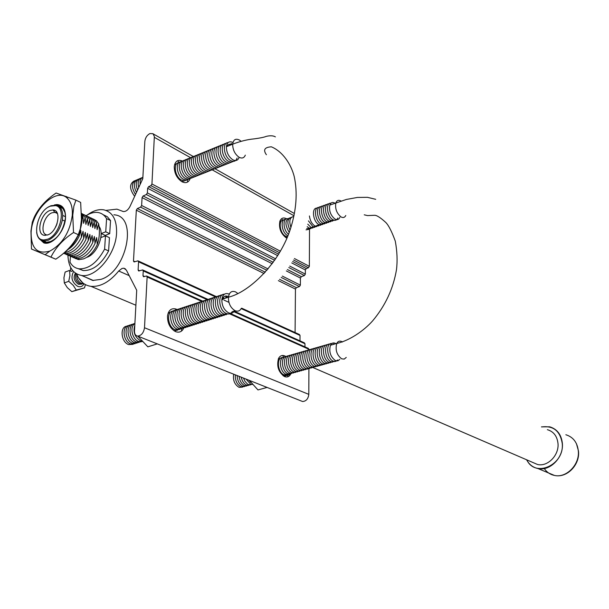 <?xml version="1.0" encoding="UTF-8"?>
<svg xmlns="http://www.w3.org/2000/svg" width="609" height="609" viewBox="0 0 609 609"><rect width="100%" height="100%" fill="white"/><g stroke="black" fill="none" stroke-linecap="round" stroke-linejoin="round"><path stroke-width="0.91" d="M49.854 210.501L53.029 209.953C62.095 210.075 57.688 231.565 47.86 234.861L44.335 235.31C35.748 234.389 40.369 213.812 49.854 210.501M47.418 235.021L47.053 234.967C39.357 234.153 43.475 215.746 51.963 212.8L55.031 212.343L57.398 213.485M54.955 228.215L57.101 223.579M99.031 226.411C105.014 233.963 97.234 253.999 87.026 257.257L86.585 257.409M65.011 221.166L62.369 219.948C60.108 229.928 55.35 236.726 48.103 240.327L43.536 241.019C39.669 240.357 37.377 237.48 36.647 232.364M51.628 241.354L46.444 242.291L41.777 239.603M47.494 239.253L43.863 239.969C31.013 240.502 36.677 210.942 50.204 206.177L55.632 205.614C66.769 207.494 60.192 235.051 47.494 239.253M48.339 207.129L50.935 205.728L56.614 205.142C60.413 206.314 62.445 209.74 62.719 215.426L65.429 216.69M93.268 219.004L96.374 220.74L98.673 223.815C99.945 231.42 99.488 238.286 97.295 244.43L96.603 237.533L95.05 243.41L94.365 236.505L92.804 242.39L92.111 235.47L90.543 241.362L89.858 234.435L88.275 240.334L87.589 233.392L85.998 239.299L85.313 232.349L83.722 238.264L83.037 231.298L81.431 237.221L80.746 230.248L79.132 236.17C76.483 241.826 73.042 246.112 68.802 249.051M79.132 236.17L78.82 233.902M81.431 237.221C77.876 244.605 73.301 249.484 67.698 251.867L64.364 252.651M81.918 214.718L82.923 216.393L83.608 223.32L85.199 217.466L85.884 224.378L87.468 218.532L88.145 225.437L89.721 219.598L90.406 226.487L91.974 220.656L92.659 227.538L94.212 221.714L94.897 228.581L96.45 222.765L97.135 229.623L98.673 223.815M83.722 238.264C80.175 245.633 75.6 250.505 69.997 252.872L65.726 253.687L63.572 253.39M81.751 213.508L85.199 217.466M85.998 239.299C82.459 246.66 77.891 251.517 72.296 253.884L67.957 254.691L63.671 253.42M82.055 213.698L85.169 215.434L87.468 218.532M88.275 240.334C84.742 247.68 80.175 252.529 74.58 254.889L70.172 255.689L65.97 254.417M84.308 214.771L87.422 216.507L89.721 219.598M90.543 241.362C87.011 248.7 82.451 253.542 76.863 255.887L72.387 256.686L68.254 255.415M86.562 215.83L89.675 217.565L91.974 220.656M92.804 242.39C89.279 249.713 84.727 254.547 79.132 256.884L74.587 257.676L70.53 256.412M88.807 216.895L91.913 218.631L94.212 221.714M95.05 243.41C91.533 250.725 86.988 255.544 81.4 257.881L76.787 258.658L72.798 257.401M91.045 217.946L94.151 219.689L96.45 222.765M97.295 244.43C93.786 251.73 89.241 256.541 83.654 258.871L78.98 259.64L75.059 258.391M526.618 459.787C529.145 464.53 532.921 467.453 537.953 468.542C550.018 471.435 563.751 457.42 562.373 443.436C561.399 434.651 557.182 429.117 549.737 426.818L541.477 426.856M526.815 459.871C535.113 478.172 564.596 464.888 562.244 443.459C560.151 430.944 553.292 425.44 541.675 426.955M532.593 462.368L537.526 464.492C547.613 466.996 559.146 455.288 558.004 443.58C557.189 436.196 553.642 431.56 547.369 429.672M295.175 322.146L295.251 312.486M67.911 255.316C68.459 267.123 73.004 273.837 81.553 275.458C95.994 278.1 115.839 254.25 116.578 232.988C116.89 219.682 112.596 211.962 103.697 209.816C98.559 209.039 93.185 210.706 87.559 214.817M70.431 256.381L69.997 262.159C72.113 266.034 75.166 268.249 79.162 268.813C88.876 269.064 97.356 262.502 104.611 249.127L105.471 235.82L100.987 237.54L101.246 233.544L105.228 235.394L109.711 233.673L110.541 220.534L107.313 216.735L103.111 214.642M105.197 235.927L105.228 235.394M101.246 233.544L105.73 231.816L106.583 218.646C104.55 215.205 101.749 213.173 98.178 212.541C94.403 211.962 90.421 212.99 86.219 215.609M78.142 268.638L83.197 270.548C92.911 270.807 101.383 264.276 108.608 250.938L109.453 237.67L105.471 235.82M104.611 249.127L108.608 250.938M106.583 218.646L110.541 220.534M105.73 231.816L109.711 233.673M82.124 218.897L82.923 216.393M55.602 212.625L56.5 211.902M53.866 211.064L54.719 210.425M44.244 241.644L43.681 241.08M43.635 241.027L42.767 239.862M60.687 206.139L60.101 206.679L63.077 208.803L64.98 212.518M62.369 219.948L62.719 215.426M55.655 226.982L56.614 224.904M75.935 200.148L80.662 202.416L81.461 219.4L80.373 228.581L78.31 234.686L73.529 232.509L72.753 215.32L73.872 206.139L75.935 200.148L56.097 193.023C45.903 199.866 38.611 207.951 34.218 217.284L32.315 222.133L30.952 231.039L31.478 249.028L50.943 257.12C55.564 247.688 63.092 239.482 73.529 232.509M31.135 232.006C32.346 209.283 57.018 186.453 67.721 198.709C71.215 202.432 72.737 208.004 72.273 215.434C69.807 232.349 62.324 244.232 49.824 251.083C37.141 254.676 30.914 248.312 31.135 232.006M54.445 204.913L56.873 204.548C62.902 204.951 65.78 209.481 65.513 218.159C64.866 231.428 51.91 246.044 43.749 242.862L38.93 238.401M57.018 205.256L59.598 205.652C63.77 207.364 65.688 211.627 65.361 218.456C62.864 232.212 56.713 240.296 46.901 242.732L44.259 242.405L40.872 240.113M45.37 235.394L45.348 234.259M64.31 252.689C74.435 245.092 80.342 234.427 82.04 220.679L81.751 213.569M55.366 212.511L56.34 211.711M53.706 210.851L54.429 210.295M78.31 234.686C73.567 244.194 66.054 252.362 55.769 259.198L50.943 257.12M55.769 259.198L31.478 249.028M183.652 328.297C181.878 331.791 179.198 332.902 175.605 331.639C170.048 328.487 167.353 323.212 167.521 315.797C168.67 309.859 171.677 307.674 176.557 309.235L177.356 309.631M190.061 178.787C188.539 182.548 185.852 183.545 182.007 181.771C176.831 178.247 174.25 173.123 174.265 166.402C175.194 161.05 177.935 159.269 182.51 161.058M286.946 238.142L286.123 237.769C280.741 233.582 278.663 228.055 279.881 221.196C281.191 218.06 283.337 217.223 286.337 218.684L286.557 218.806M290.82 373.873L290.501 374.482C289.031 376.811 287.06 377.511 284.57 376.598C278.42 372.198 276.425 366.116 278.587 358.351C280.079 355.709 282.15 354.895 284.806 355.915L285.887 356.509M76.627 273.86C79.429 281.198 84.217 285.362 90.977 286.344C100.416 287.06 109.666 281.952 118.717 271.005L122.006 268.455L123.878 268.219L126.337 270.069L136.713 290.257L134.482 330.999C134.452 334.014 135.51 335.711 137.657 336.092C141.379 335.612 143.663 332.834 144.5 327.741L147.127 276.988L146.525 275.984L143.595 276.76L142.986 275.763L143.244 270.906L142.651 269.916L138.707 271.013L138.114 270.031L138.563 261.824L137.984 260.842L134.056 261.954L133.485 260.979L136.325 210.181L137.36 208.552L140.595 207.144L141.631 205.499L142.064 197.605L143.1 195.969L146.343 194.537L147.378 192.901L147.629 188.28L148.665 186.643L150.903 185.646L151.945 184.002L154.351 136.477L152.988 133.675L149.898 133.569C146.997 135.16 145.315 137.771 144.835 141.41L142.803 178.673L130.029 206.39C128.156 209.976 125.911 211.688 123.3 211.536L116.913 209.153L105.951 210.402M85.131 276.981L92.675 280.452L100.934 279.371C126.733 271.69 138.076 216.857 114.705 214.87L113.913 214.756M70.697 267.534L70.477 270.48L71.002 271.424L72.973 270.891M295.091 332.552L295.449 289.092L296.377 287.676L299.445 286.565L300.374 285.149L300.42 278.077L301.348 276.661L304.424 275.534L305.353 274.111L305.375 269.977L306.304 268.554L308.428 267.77L309.357 266.346L309.517 229.296M299.986 340.857L300.024 335.422L299.422 334.524L241.72 308.192M304.957 346.871L304.972 343.735L304.355 342.829L233.879 311.054M313.871 367.311L310.415 367.531C303.876 365.172 302.604 349.246 308.991 350.061L308.375 348.401L230.369 313.506M301.013 400.889L302.604 401.521C306.167 401.232 308.238 398.849 308.809 394.366L308.915 368.871M341.718 358.846C336.769 355.055 335.117 349.924 336.754 343.446C335.117 349.924 336.769 355.055 341.718 358.846L344.26 359.074L346.247 357.414M340.911 200.97C338.528 199.699 336.838 200.361 335.841 202.942C334.95 208.651 336.67 213.31 340.994 216.918C343.141 218.045 344.732 217.573 345.783 215.495C344.732 217.573 343.141 218.045 340.994 216.918C336.67 213.31 334.95 208.651 335.841 202.942C336.838 200.361 338.528 199.699 340.911 200.97L340.911 200.97M341.626 341.52L342.456 341.999L341.626 341.52C339.525 340.637 337.896 341.284 336.754 343.446C349.574 340.621 363.9 330.71 372.617 320.89C385.299 305.794 393.254 288.735 396.482 269.703C397.563 260.835 397.159 251.311 395.287 241.134C391.861 231.679 388.717 225.475 385.84 222.513C380.556 217.657 376.796 215.251 374.565 215.289L367.509 215.586L364.243 214.81M245.983 379.057L250.596 384.142L252.309 384.454M243.493 378.067L244.871 381.181L247.292 383.906L248.662 384.675L252.141 384.454M241.21 377.161C242.123 381.219 243.973 383.906 246.736 385.208L250.215 384.995M239.101 376.324C239.725 381.013 241.628 384.15 244.81 385.741L248.297 385.527M237.145 375.555C237.373 380.777 239.284 384.355 242.892 386.273L246.371 386.06M235.34 374.832C235.059 380.511 236.939 384.507 240.974 386.806L244.46 386.593M233.689 374.177C232.783 380.199 234.572 384.583 239.063 387.339L242.549 387.118M287.676 376.842L287.89 375.205M283.215 356.372L282.622 355.473M331.814 343.537C325.472 342.593 326.797 358.747 333.29 361.183L335.749 361.434L337.706 359.957M333.884 344.268L333.245 343.918M329.713 344.131C323.371 343.202 324.688 359.333 331.189 361.769L334.646 361.54M327.627 344.732C321.27 343.811 322.587 359.927 329.096 362.347L332.544 362.127M325.533 345.326C319.177 344.42 320.494 360.513 327.003 362.934L330.451 362.705M323.455 345.927C317.091 345.029 318.4 361.099 324.909 363.512L328.365 363.284M321.369 346.521C315.013 345.638 316.315 361.685 322.831 364.091L326.287 363.862M319.299 347.115C312.935 346.239 314.229 362.271 320.753 364.669L324.201 364.441M317.228 347.709C310.856 346.848 312.151 362.85 318.674 365.24L322.131 365.019M315.157 348.295C308.786 347.45 310.072 363.436 316.604 365.819L320.06 365.59M313.102 348.888C306.723 348.051 308.002 364.015 314.533 366.39L317.997 366.169M311.039 349.475C304.66 348.652 305.939 364.593 312.47 366.961L315.934 366.74M306.936 350.647C300.549 349.848 301.82 365.75 308.36 368.102L311.823 367.882M304.896 351.233C298.501 350.441 299.765 366.329 306.312 368.673L309.775 368.453M302.856 351.819C296.461 351.035 297.717 366.9 304.264 369.244L307.728 369.016M300.816 352.398C294.421 351.629 295.677 367.471 302.224 369.808L305.688 369.587M298.783 352.976C292.381 352.223 293.629 368.049 300.191 370.371L303.655 370.15M296.758 353.563C290.348 352.817 291.597 368.62 298.151 370.934L301.622 370.714M294.733 354.141C288.323 353.403 289.564 369.183 296.126 371.498L299.59 371.277M292.716 354.72C286.299 353.996 287.539 369.754 294.101 372.061L297.565 371.84M290.699 355.291C284.281 354.583 285.514 370.325 292.084 372.624L295.548 372.404M288.689 355.869C282.272 355.169 283.497 370.889 290.067 373.18L293.53 372.959M286.679 356.44C280.254 355.755 281.48 371.452 288.057 373.743L291.521 373.523M284.677 357.019C278.252 356.334 279.47 372.015 286.047 374.299L289.511 374.078M282.675 357.59C276.25 356.92 277.46 372.579 284.045 374.855L287.509 374.634M282.995 375.692L285.514 375.19M335.978 343.666L335.346 343.324C333.23 342.448 331.601 343.088 330.443 345.25C328.791 351.713 330.443 356.828 335.399 360.597L337.85 360.855L339.807 359.379M280.68 358.161L278.275 359.044M248.792 380.168L250.763 382.505M267.092 387.431L257.972 389.927L249.325 380.381M282.637 220.009L281.533 218.738M330.946 203.193C325.328 202.454 327.01 216.728 332.91 219.727C335.178 220.892 336.823 220.321 337.85 218.014M328.929 203.908C323.31 203.185 324.985 217.443 330.893 220.435L334.767 220.336M326.919 204.624C321.301 203.916 322.976 218.151 328.883 221.136L332.758 221.037M324.917 205.34C319.291 204.639 320.958 218.859 326.873 221.836L330.748 221.729M322.915 206.055C317.289 205.362 318.956 219.567 324.871 222.529L328.746 222.43M320.92 206.763C315.287 206.086 316.954 220.268 322.869 223.229L326.751 223.13M318.926 207.471C313.292 206.809 314.952 220.976 320.874 223.922L324.757 223.823M316.939 208.179C311.298 207.532 312.957 221.676 318.88 224.614L322.762 224.515M316.893 225.307L320.776 225.208M309.418 215.951C310.042 220.587 311.869 223.937 314.906 226L318.796 225.901M308.443 220.892L312.927 226.693L316.817 226.586M307.773 224.158L310.955 227.378L314.838 227.279M307.195 226.647L308.984 228.063L312.874 227.964M306.708 228.573L310.902 228.649M306.045 229.859L308.938 229.334M285.651 219.324C279.973 218.852 281.571 232.714 287.539 235.531L287.943 235.729M283.725 220.009C278.047 219.544 279.645 233.392 285.613 236.201L287.524 236.764M285.552 237.426L287.486 236.855M335.057 203.223L334.881 203.117C332.491 201.861 330.794 202.515 329.789 205.096C328.883 210.79 330.603 215.434 334.935 219.027C337.196 220.192 338.84 219.621 339.86 217.314M329.941 211.536L330.74 213.782M281.807 220.694L279.797 221.463M287.577 218.639C282.378 218.189 283.109 230.377 288.537 234.244M289.511 217.953C284.86 220.161 284.776 224.972 289.237 232.387M291.445 217.261C287.22 218.776 286.755 223.077 290.036 230.172M293.378 216.576C289.686 217.504 288.872 221.143 290.942 227.492M324.125 214.459L324.369 215.152M326.021 213.386L326.523 214.802M327.969 212.442L328.639 214.315M235.066 310.674C230.583 307.926 228.367 303.434 228.436 297.2C229.288 292.274 231.664 290.501 235.554 291.878L237.853 293.508L235.554 291.878C231.664 290.501 229.288 292.274 228.436 297.2C228.367 303.434 230.583 307.926 235.066 310.674C237.799 311.755 239.87 310.986 241.286 308.375M239.466 140.055C235.66 138.213 233.399 139.59 232.676 144.173C232.729 149.806 234.846 154.153 239.017 157.221C242.001 158.751 244.102 158.051 245.32 155.128C244.102 158.051 242.001 158.751 239.017 157.221C234.846 154.153 232.729 149.806 232.676 144.173C233.399 139.59 235.66 138.213 239.466 140.055L241.042 141.258L239.466 140.055M134.802 325.244C132.831 331.905 134.741 337.089 140.512 340.781L141.707 341.124M134.886 323.607C129.428 326.34 132.062 339.289 138.517 341.421L142.148 341.596M134.848 323.63C127.525 323.798 128.933 339.556 136.53 342.052L141.037 341.824M132.869 324.285C125.538 324.452 126.938 340.195 134.543 342.684L139.05 342.456M130.889 324.932C123.558 325.115 124.959 340.834 132.556 343.316L137.071 343.08M128.918 325.579C121.579 325.769 122.98 341.474 130.577 343.948L135.091 343.712M126.946 326.226C119.608 326.424 121.001 342.106 128.606 344.572L133.12 344.336M181.474 331.106L181.68 328.89M175.773 309.494L175.255 308.809M224.409 294.216C217.2 293.934 218.798 310.628 226.289 313.468C228.862 314.495 230.88 313.856 232.326 311.549M226.746 297.748L225.673 297.108M222.224 294.931C215.007 294.665 216.606 311.336 224.104 314.168L228.581 313.962M227.401 297.535L225.634 296.012M224.569 298.463L223.495 297.824M220.047 295.647C212.83 295.388 214.421 312.036 221.92 314.861L226.396 314.655M217.87 296.362C210.653 296.119 212.237 312.744 219.735 315.553L224.219 315.348M215.708 297.07C208.476 296.842 210.059 313.445 217.565 316.246L222.049 316.041M213.538 297.786C206.314 297.557 207.89 314.145 215.396 316.939L219.879 316.733M211.384 298.494C204.152 298.281 205.72 314.838 213.234 317.624L217.718 317.418M209.23 299.202C201.998 299.004 203.566 315.538 211.072 318.317L215.563 318.104M207.083 299.91C199.843 299.719 201.404 316.231 208.917 319.002L213.409 318.789M204.936 300.61C197.697 300.435 199.257 316.924 206.771 319.687L211.262 319.474M202.797 301.31C195.55 301.143 197.11 317.616 204.624 320.364L209.115 320.159M200.666 302.011C193.418 301.858 194.964 318.301 202.485 321.05L206.976 320.836M198.534 302.711C191.287 302.566 192.825 318.994 200.353 321.727L204.845 321.514M196.41 303.411C189.155 303.274 190.693 319.679 198.222 322.405L202.713 322.191M194.286 304.104C187.032 303.982 188.569 320.364 196.098 323.082L200.589 322.869M192.178 304.804C184.915 304.69 186.445 321.042 193.982 323.76L198.473 323.546M190.061 305.497C182.807 305.391 184.329 321.727 191.865 324.43L196.357 324.216M187.96 306.182C180.698 306.099 182.22 322.405 189.757 325.099L194.248 324.886M185.859 306.875C178.589 306.799 180.112 323.082 187.648 325.777L192.147 325.556M183.766 307.56C176.496 307.492 178.003 323.76 185.547 326.439L190.046 326.226M181.672 308.253C174.402 308.192 175.91 324.437 183.454 327.109L187.953 326.896M179.586 308.938C172.309 308.885 173.816 325.115 181.36 327.779L185.859 327.558M177.508 309.623C170.223 309.585 171.723 325.785 179.274 328.441L183.773 328.221M175.43 310.301C168.145 310.278 169.645 326.454 177.196 329.104L181.695 328.883M173.359 310.986C166.074 310.963 167.559 327.124 175.118 329.766L179.617 329.545M173.9 330.71L177.546 330.207M174.745 331.227L175.483 330.862M228.999 294.025C225.102 292.663 222.719 294.436 221.859 299.346C221.775 305.566 223.99 310.042 228.482 312.767C231.055 313.795 233.064 313.155 234.518 310.849M227.85 296.4C225.322 295.418 223.549 296.332 222.536 299.126M169.226 312.341L168.411 312.47M171.289 311.663L168.054 313.384M157.289 343.879L147.858 346.841L137.794 336.145M187.587 182.061L187.382 179.876M179.267 162.466L177.523 160.738M228.109 142.613C221.866 142.483 223.891 157.122 230.613 160.563C233.803 162.146 235.957 161.286 237.091 157.982M232.303 144.325L231.1 143.458M226.015 143.465C219.773 143.351 221.79 157.967 228.52 161.4L231.23 162.2L233.506 161.37M230.217 145.17L229.068 144.341M223.929 144.318C217.679 144.211 219.697 158.804 226.426 162.23L229.144 163.037L231.412 162.2M228.139 146.015L227.538 145.551M221.843 145.17C215.594 145.071 217.611 159.649 224.34 163.067L227.05 163.859L229.327 163.029M219.765 146.015C213.515 145.932 215.525 160.487 222.255 163.897L224.972 164.689L227.248 163.851M217.687 146.86C211.437 146.792 213.447 161.324 220.176 164.719L222.894 165.511L225.17 164.681M215.616 147.705C209.367 147.644 211.369 162.161 218.106 165.549L220.816 166.333L223.1 165.503M213.553 148.543C207.296 148.497 209.298 162.991 216.035 166.371L218.753 167.155L221.029 166.326M211.49 149.388C205.233 149.35 207.227 163.829 213.972 167.193L216.69 167.977L218.966 167.148M209.435 150.225C203.178 150.202 205.164 164.658 211.909 168.015L214.627 168.792L216.911 167.97M207.387 151.062C201.122 151.047 203.109 165.481 209.854 168.83L212.571 169.607L214.855 168.784M205.34 151.892C199.074 151.892 201.054 166.31 207.806 169.645L210.516 170.421L212.807 169.599M203.292 152.73C197.027 152.737 199.006 167.132 205.758 170.467L208.476 171.236L210.76 170.413M201.252 153.559C194.987 153.582 196.966 167.955 203.711 171.274L206.428 172.042L208.72 171.22M199.219 154.389C192.946 154.42 194.926 168.777 201.678 172.088L204.396 172.857L206.687 172.035M197.194 155.211C190.914 155.257 192.886 169.599 199.645 172.895L202.363 173.664L204.654 172.842M195.162 156.041C188.889 156.094 190.861 170.413 197.613 173.702L200.331 174.463L202.63 173.649M193.144 156.863C186.864 156.932 188.828 171.228 195.588 174.509L198.306 175.27L200.605 174.456M191.127 157.685C184.847 157.761 186.811 172.042 193.571 175.316L196.288 176.07L198.587 175.255M189.117 158.507C182.837 158.591 184.793 172.857 191.553 176.115L194.271 176.869L196.57 176.054M187.108 159.322C180.82 159.421 182.776 173.664 189.544 176.922L192.261 177.668L194.56 176.854M185.106 160.137C178.818 160.251 180.766 174.471 187.534 177.721L190.252 178.467L192.558 177.653M183.103 160.959C176.816 161.073 178.764 175.278 185.532 178.513L188.25 179.259L190.556 178.452M181.109 161.766C174.821 161.895 176.762 176.085 183.537 179.312L186.255 180.051L188.562 179.244M179.122 162.58C172.827 162.717 174.768 176.884 181.543 180.104L184.261 180.843L186.567 180.036M181.718 181.604L184.58 180.827M232.965 142.476C229.266 140.846 227.066 142.27 226.373 146.739C226.419 152.357 228.527 156.688 232.714 159.725C235.843 161.294 237.99 160.479 239.147 157.289M231.603 144.607C229.479 143.739 227.979 144.348 227.096 146.442M175.148 164.194L174.692 164.27M177.135 163.387L174.539 164.803M134.49 180.774C129.215 183.766 129.268 188.957 134.658 196.349M136.386 180.005C131.453 182.395 131.163 187.222 135.525 194.469M138.281 179.229C133.736 181.101 133.135 185.494 136.477 192.398M140.192 178.452C136.081 179.876 135.198 183.758 137.543 190.092M142.095 177.676C138.494 178.696 137.375 181.977 138.73 187.503M142.887 177.204C140.656 178.376 139.743 180.804 140.131 184.474M142.826 178.277L142.141 180.119M71.832 291.658L84.491 287.89L76.262 290.067L73.293 285.408L68.726 281.312L69.928 275.565L69.54 270.419L65.125 272.063L63.922 277.773L64.303 282.934L67.287 287.593L71.832 291.658L76.262 290.067M73.217 272.368C70.659 277.871 72.136 282.523 77.655 286.329C80.548 287.341 82.649 286.481 83.951 283.764M85.374 284.616L84.491 287.89M81.872 284.129L78.462 284.304C74.039 281.107 73.011 277.438 75.387 273.289M83.235 283.634L79.832 283.809C75.889 281.213 74.641 277.811 76.11 273.593M83.654 283.558L81.203 283.314C77.944 281.427 76.506 278.511 76.901 274.583M82.771 282.888L78.485 277.833M64.303 282.934L68.726 281.312M544.271 468.542C546.791 472.234 550.186 474.533 554.441 475.431C566.309 478.301 579.738 464.667 578.329 451.018C577.34 442.439 573.176 437.018 565.852 434.742M129.199 275.641L118.717 271.005M294.025 215.776L212.358 169.919M190.693 157.746L154.359 137.345M122.759 211.392L122.318 211.171M309.357 266.346L294.421 258.536M280.429 251.213L151.945 184.002M308.428 267.77L293.561 260.02M279.554 252.712L150.903 185.646M306.304 268.554L292.685 261.482M278.663 254.197L148.665 186.643M305.375 269.977L291.787 262.936M277.75 255.673L147.629 188.28M305.353 274.111L289.755 266.087M275.679 258.855L147.378 192.901M304.424 275.534L288.78 267.518M274.697 260.302L146.343 194.537M301.348 276.661L287.372 269.528M273.258 262.334L143.1 195.969M300.42 278.077L286.352 270.929M272.215 263.743L142.064 197.605M300.374 285.149L282.317 276.09M268.105 268.957L141.631 205.499M299.445 286.565L281.183 277.438M266.948 270.32L140.595 207.144M296.377 287.676L279.561 279.31M265.288 272.208L137.36 208.552M295.449 289.092L278.366 280.627M264.07 273.532L136.325 210.181M135.069 261.703L133.485 260.979M300.024 335.422L241.172 308.596M215.784 297.025L138.563 261.824M139.743 270.761L138.114 270.031M304.972 343.735L233.011 311.328M207.311 299.757L143.244 270.906M144.645 276.501L142.986 275.763M308.999 349.322L229.555 313.818M201.891 301.455L147.127 276.988M308.809 394.366L144.5 327.741M54.81 212.32L53.029 209.953M57.413 213.538L55.031 212.343M43.863 239.969L44.305 241.073M78.751 258.574L77.83 259.495M576.457 443.725L578.504 451.117M93.459 280.528L81.553 275.458M537.526 464.492L313.224 367.661M578.55 451.703C579.722 464.895 567.009 478.347 554.441 475.431L537.953 468.542M79.162 268.813L83.197 270.548M78.843 258.559L78.98 259.64M76.65 257.554L76.787 258.658M74.443 256.549L74.587 257.676M72.235 255.536L72.387 256.686M70.02 254.524L70.172 255.689M67.789 253.504L67.957 254.691M65.559 252.484L65.726 253.687M55.632 205.614L56.614 205.142M43.536 241.019L46.444 242.291M55.883 204.989L56.409 205.241M47.053 234.967L44.335 235.31M67.721 198.709L66.32 196.456M44.259 242.405L43.749 242.862M56.987 205.248L56.873 204.548M49.824 251.083L45.135 254.684M290.501 374.482L283.946 376.301M294.383 213.5L215.046 168.769M193.487 156.612L153.346 133.98M135.891 305.231L90.977 286.344M228.923 302.353L227.56 301.729M227.165 301.546L224.021 300.115M222.963 299.628L222.46 299.4M216.469 296.667L138.289 260.987M208.072 299.415L142.963 270.061M202.934 301.227L146.845 276.128M302.604 401.521L137.657 336.092M125.446 268.919L123.878 268.219M375.715 199.318L367.448 197.324L357.369 197.445L346.346 199.463L329.789 205.096M330.443 345.25L336.754 343.446M221.859 299.346L228.436 297.2C248.875 292.305 278.389 264.375 289.914 230.514C296.393 210.859 297.816 192.794 294.17 176.336C291.064 164.316 282.842 151.595 271.386 146.822C264.588 147.218 262.928 149.86 266.399 154.739M275.39 136.873C273.19 135.601 270.13 135.442 266.209 136.393C264.207 137.231 260.226 138.06 254.273 138.86C247.619 139.446 240.418 141.219 232.676 144.173L226.373 146.739"/></g></svg>
